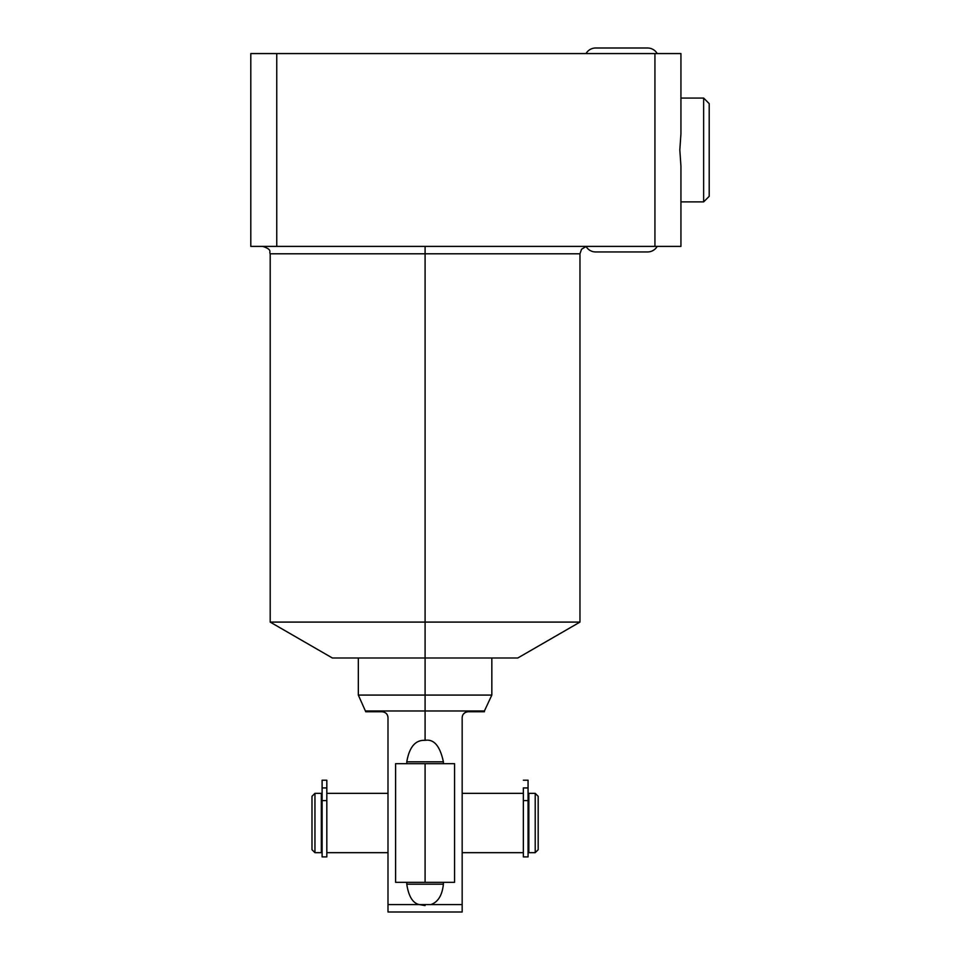 <?xml version="1.0" encoding="UTF-8"?>
<svg xmlns="http://www.w3.org/2000/svg" width="960" height="960" viewBox="0 0 960 960"><rect width="100%" height="100%" fill="white"/><g stroke="black" fill="none" stroke-linecap="round" stroke-linejoin="round"><path stroke-width="1.44" d="M250.8 53.568L680.94 53.568L680.94 133.896L679.812 149.976L680.94 166.044L680.94 246.384L654.936 246.384L654.936 53.568L680.94 53.568L680.94 133.896L679.812 149.976L680.94 166.044L680.94 246.384L276.756 246.384L654.936 246.384L654.936 53.568L250.8 53.568L250.8 246.384L276.756 246.384L276.756 53.568L276.756 246.384L250.8 246.384L250.8 53.568M262.776 246.384C272.916 249.912 268.764 251.604 270.192 253.8L579.972 253.8L579.972 622.092L517.788 657.996L425.088 657.996L425.088 622.092L270.192 622.092L270.192 253.8L425.088 253.8L425.088 622.092L579.972 622.092L425.088 622.092L425.088 695.076L358.332 695.076L358.332 657.996L339.768 657.996L425.088 657.996L332.376 657.996L270.192 622.092L425.088 622.092L425.088 253.8L579.972 253.8L581.568 249.216L586.092 246.504M425.088 253.8L425.088 246.384L425.088 253.8M491.832 657.996L491.832 695.076L425.088 695.076L491.832 695.076L484.416 710.976L425.088 710.976L484.416 710.976L484.416 711.756L468.096 711.756C464.388 712.212 462.42 714.192 462.168 717.696L462.168 904.584L430.848 904.584L462.168 904.584L462.168 912L387.996 912L387.996 904.584L430.848 904.584C438.06 902.1 442.236 895.296 443.388 884.184L406.776 884.184C408.636 896.424 412.812 903.216 419.316 904.584L387.996 904.584L387.996 717.696C387.744 714.18 385.764 712.2 382.068 711.756L365.748 711.756L358.332 695.076L425.088 695.076L425.088 710.976L365.748 710.976L425.088 710.976L425.088 740.352C415.476 739.8 409.368 746.952 406.776 761.82L443.388 761.82C440.016 745.992 433.92 738.828 425.088 740.352L425.088 657.996M468.096 711.756C489.6 711.756 489.6 711.756 468.096 711.756C464.388 712.212 462.42 714.192 462.168 717.696L462.168 912L387.996 912L387.996 717.696C387.744 714.18 385.764 712.2 382.068 711.756C360.564 711.756 360.564 711.756 382.068 711.756M463.272 714.24L465.144 712.548M443.388 884.184L443.388 882.336L443.388 884.184C442.236 895.296 438.06 902.1 430.848 904.584L419.316 904.584C412.812 903.216 408.636 896.424 406.776 884.184L443.388 884.184M528.06 795.672L528.84 795.672L528.06 795.672M528.84 850.332L528.06 850.332L528.84 850.332M528.84 852.672L528.84 793.344L535.212 793.344L535.212 852.672L528.84 852.672L528.84 793.344L535.212 793.344L538.176 796.308L538.176 849.708L535.212 852.672L535.212 793.344L538.176 796.308L538.176 849.708L535.212 852.672L528.84 852.672M311.988 849.708L311.988 796.308L314.952 793.344L314.952 852.672L311.988 849.708L311.988 796.308L314.952 793.344L321.324 793.344L321.324 852.672L314.952 852.672L314.952 793.344L321.324 793.344L321.324 852.672L314.952 852.672L311.988 849.708M322.104 850.332L321.324 850.332L322.104 850.332M321.324 795.672L322.104 795.672L321.324 795.672M523.344 852.672L462.168 852.672L523.344 852.672M462.168 793.344L523.344 793.344L462.168 793.344M326.82 793.344L387.996 793.344L326.82 793.344M387.996 852.672L326.82 852.672L387.996 852.672M523.344 800.592L523.344 787.932L528.06 787.932L528.06 780.216L523.344 780.216L528.06 780.216L528.06 787.932L523.344 787.932L523.344 800.592L528.06 800.592L528.06 787.932L528.06 856.896L523.344 856.896L523.344 800.592L528.06 800.592M322.104 800.592L322.104 780.216L322.104 787.932L326.82 787.932L326.82 780.216L322.104 780.216L326.82 780.216L326.82 800.592L326.82 787.932L322.104 787.932L322.104 800.592L326.82 800.592L326.82 856.896L322.104 856.896L322.104 800.592L326.82 800.592M443.388 763.668L443.388 761.82C440.016 745.992 433.92 738.828 425.088 740.352C415.476 739.8 409.368 746.952 406.776 761.82L406.776 763.668M443.388 761.82L406.776 761.82M406.776 882.336L406.776 884.184M425.064 905.592L419.316 904.584M680.94 201.888L703.644 201.888L709.2 196.332L703.644 201.888L680.94 201.888M703.644 98.064L680.94 98.064L703.644 98.064L703.644 201.888L703.644 98.064L709.2 103.62L703.644 98.064M709.2 103.62L709.2 196.332L709.2 103.62M395.604 763.668L425.088 763.668L425.088 882.336L395.604 882.336L395.604 763.668M425.088 763.668C387.216 763.668 387.216 763.668 425.088 763.668L454.56 763.668L454.56 882.336L425.088 882.336C387.216 882.336 387.216 882.336 425.088 882.336L425.088 763.668M586.02 246.384A11.124 11.124 0 0 0 595.656 251.952A11.124 11.124 0 0 1 586.02 246.384M595.656 251.952L647.568 251.952A11.124 11.124 0 0 0 657.204 246.384A11.124 11.124 0 0 1 647.568 251.952A11.124 11.124 0 0 0 657.204 246.384M647.568 48A11.124 11.124 0 0 1 657.204 53.568A11.124 11.124 0 0 0 647.568 48L595.656 48A11.124 11.124 0 0 0 586.02 53.568A11.124 11.124 0 0 1 595.656 48A11.124 11.124 0 0 0 586.02 53.568"/></g></svg>

